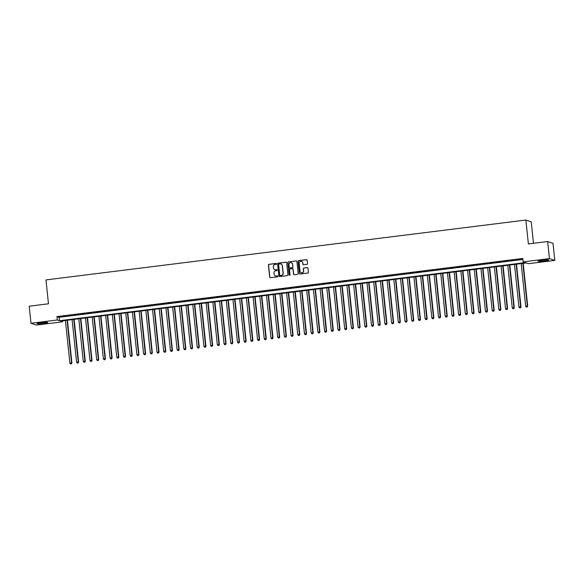 <?xml version="1.0" encoding="UTF-8"?>
<svg xmlns="http://www.w3.org/2000/svg" width="584" height="584" viewBox="0 0 584 584"><rect width="100%" height="100%" fill="white"/><g stroke="black" fill="none" stroke-linecap="round" stroke-linejoin="round"><path stroke-width="0.88" d="M276.509 263.851A0.474 0.46 -71.4 0 0 275.998 263.442L269.005 264.311A0.679 0.657 -71.4 0 0 268.421 265.063L269.691 277.123A0.679 0.657 -71.4 0 0 270.414 277.714L277.407 276.845A0.474 0.46 -71.4 0 0 277.51 275.925A0.474 0.46 -71.4 0 0 277.305 275.904L276.407 276.013A2.168 2.11 -71.4 0 1 274.071 274.137L273.969 273.129A2.168 2.11 -71.4 0 1 275.845 270.721L276.75 270.611A0.474 0.46 -71.4 0 0 276.853 269.691A0.474 0.46 -71.4 0 0 276.655 269.669L275.75 269.786A2.168 2.11 -71.4 0 1 273.421 267.903L273.312 266.895A2.168 2.11 -71.4 0 1 275.195 264.494L276.101 264.377A0.474 0.46 -71.4 0 0 276.509 263.851M276.268 263.493A0.474 0.46 -71.4 0 0 276.144 263.486L269.151 264.362A0.679 0.657 -71.4 0 0 268.567 265.114L269.83 277.174A0.679 0.657 -71.4 0 0 270.202 277.707M277.582 275.955A0.474 0.46 -71.4 0 0 277.451 275.955L276.407 276.013M276.925 269.72A0.474 0.46 -71.4 0 0 276.801 269.72L275.75 269.786M544.536 260.968A5.38 0.504 -6 0 1 538.061 261.143A5.38 0.504 -6 0 1 542.28 260.201A5.38 0.504 -6 0 1 548.756 260.019A5.38 0.504 -6 0 1 544.536 260.968M43.515 323.47A5.38 0.504 -6 0 1 37.033 323.646A5.38 0.504 -6 0 1 41.252 322.704A5.38 0.504 -6 0 1 47.735 322.521A5.38 0.504 -6 0 1 43.515 323.47M306.907 264.369A0.679 0.657 -71.4 0 0 307.498 263.618L307.14 260.238A0.679 0.657 -71.4 0 0 306.41 259.646L298.65 260.617A0.679 0.657 -71.4 0 0 298.059 261.369L299.329 273.429A0.679 0.657 -71.4 0 0 300.059 274.013L307.819 273.049A0.679 0.657 -71.4 0 0 308.41 272.297L307.98 268.209A0.679 0.657 -71.4 0 0 307.25 267.618L303.928 268.034A0.679 0.657 -71.4 0 0 303.337 268.786L303.549 270.815A1.81 1.767 -71.4 0 1 301.213 272.75A1.81 1.767 -71.4 0 1 300.03 271.253L299.198 263.311A1.81 1.767 -71.4 0 1 301.534 261.377A1.81 1.767 -71.4 0 1 302.716 262.873L302.855 264.194A0.679 0.657 -71.4 0 0 303.585 264.786L306.907 264.369M30.996 323.273L29.2 306.206L48.472 303.797L45.961 279.911L525.87 220.037L528.381 243.929L547.653 241.528L549.442 258.595L554.8 260.398L528.491 263.683L526.323 262.946L60.488 321.061L62.656 321.799L36.347 325.076L30.996 323.273L57.305 319.988L59.473 320.718L525.308 262.61L523.14 261.873L549.442 258.595M523.14 261.873L522.775 258.464L56.94 316.572L57.305 319.988M286.678 262.785A0.679 0.657 -71.4 0 0 285.948 262.201L278.188 263.165A0.679 0.657 -71.4 0 0 277.597 263.917L278.867 275.984A0.679 0.657 -71.4 0 0 279.597 276.568L287.357 275.597A0.679 0.657 -71.4 0 0 287.948 274.845L286.678 262.785M288.416 261.895L296.183 260.924A0.679 0.657 -71.4 0 1 296.906 261.508L298.176 273.575A0.679 0.657 -71.4 0 1 297.592 274.327L294.263 274.736A0.679 0.657 -71.4 0 1 293.54 274.151L293.022 269.261A0.679 0.657 -71.4 0 0 292.292 268.669L290.095 268.947A0.679 0.657 -71.4 0 0 289.503 269.698L290.036 274.794A0.474 0.46 -71.4 0 1 289.43 275.298A0.474 0.46 -71.4 0 1 289.116 274.903L287.832 262.647A0.679 0.657 -71.4 0 1 288.416 261.895L296.183 260.924M65.028 316.053L61.006 316.55L65.028 316.053M71.73 315.214L67.707 315.718L71.73 315.214M78.439 314.382L74.416 314.878L78.439 314.382M85.14 313.542L81.118 314.046L85.14 313.542M91.841 312.703L87.819 313.207L91.841 312.703M98.543 311.871L94.52 312.374L98.543 311.871M105.244 311.031L101.222 311.535L105.244 311.031M111.945 310.199L107.93 310.703L111.945 310.199M118.654 309.359L114.632 309.863L118.654 309.359M125.356 308.527L121.333 309.024L125.356 308.527M132.057 307.688L128.035 308.191L132.057 307.688M138.758 306.856L134.736 307.352L138.758 306.856M145.46 306.016L141.438 306.52L145.46 306.016M152.161 305.184L148.146 305.68L152.161 305.184M158.87 304.344L154.848 304.848L158.87 304.344M165.571 303.505L161.549 304.008L165.571 303.505M172.273 302.673L168.25 303.176L172.273 302.673M178.974 301.833L174.952 302.337L178.974 301.833M185.675 301.001L181.653 301.505L185.675 301.001M192.384 300.161L188.362 300.665L192.384 300.161M199.086 299.329L195.063 299.833L199.086 299.329M205.787 298.49L201.765 298.993L205.787 298.49M212.488 297.657L208.466 298.154L212.488 297.657M219.19 296.818L215.167 297.322L219.19 296.818M225.891 295.986L221.869 296.482L225.891 295.986M232.6 295.146L228.578 295.65L232.6 295.146M239.301 294.314L235.279 294.81L239.301 294.314M246.003 293.475L241.98 293.978L246.003 293.475M252.704 292.635L248.682 293.139L252.704 292.635M259.406 291.803L255.383 292.307L259.406 291.803M266.107 290.963L262.092 291.467L266.107 290.963M272.816 290.131L268.793 290.635L272.816 290.131M279.517 289.292L275.495 289.795L279.517 289.292M286.218 288.459L282.196 288.956L286.218 288.459M292.92 287.62L288.897 288.124L292.92 287.62M299.621 286.788L295.599 287.284L299.621 286.788M306.323 285.948L302.308 286.452L306.323 285.948M313.031 285.116L309.009 285.613L313.031 285.116M319.733 284.277L315.71 284.78L319.733 284.277M326.434 283.437L322.412 283.941L326.434 283.437M333.136 282.605L329.113 283.109L333.136 282.605M339.837 281.765L335.815 282.269L339.837 281.765M346.546 280.933L342.523 281.437L346.546 280.933M353.247 280.094L349.225 280.597L353.247 280.094M359.948 279.262L355.926 279.758L359.948 279.262M366.65 278.422L362.627 278.926L366.65 278.422M373.351 277.59L369.329 278.086L373.351 277.59M380.053 276.75L376.03 277.254L380.053 276.75M386.761 275.918L382.739 276.414L386.761 275.918M393.463 275.079L389.44 275.582L393.463 275.079M400.164 274.246L396.142 274.743L400.164 274.246M406.865 273.407L402.843 273.911L406.865 273.407M413.567 272.567L409.545 273.071L413.567 272.567M420.268 271.735L416.253 272.239L420.268 271.735M426.977 270.896L422.955 271.399L426.977 270.896M433.678 270.063L429.656 270.567L433.678 270.063M440.38 269.224L436.358 269.728L440.38 269.224M447.081 268.392L443.059 268.888L447.081 268.392M453.783 267.552L449.76 268.056L453.783 267.552M460.484 266.72L456.469 267.216L460.484 266.72M467.193 265.881L463.17 266.384L467.193 265.881M473.894 265.048L469.872 265.545L473.894 265.048M480.596 264.209L476.573 264.713L480.596 264.209M487.297 263.369L483.275 263.873L487.297 263.369M493.998 262.537L489.976 263.041L493.998 262.537M500.707 261.698L496.685 262.201L500.707 261.698M507.408 260.865L503.386 261.369L507.408 260.865M514.11 260.026L510.087 260.53L514.11 260.026M56.94 316.572L59.115 317.309L522.884 259.449M517.154 259.814L521.176 259.311L517.132 259.654M533.477 243.294L531.228 221.847L525.87 220.037M547.653 241.528L553.004 243.331L554.8 260.398M62.554 320.806L62.656 321.799M59.115 317.309L59.473 320.718M274.903 269.713A2.168 2.11 -71.4 0 0 275.896 269.837M275.56 275.947A2.168 2.11 -71.4 0 0 276.546 276.064M286.306 262.26A0.679 0.657 -71.4 0 0 286.094 262.245L278.334 263.216A0.679 0.657 -71.4 0 0 277.743 263.968L279.013 276.028A0.679 0.657 -71.4 0 0 279.378 276.56M279.006 264.019A0.474 0.46 -71.4 0 0 278.597 264.545L279.707 275.13A0.474 0.46 -71.4 0 0 280.218 275.538L281.174 275.422A2.168 2.11 -71.4 0 0 283.058 273.013L282.291 265.778A2.168 2.11 -71.4 0 0 279.962 263.895L279.006 264.019M280.955 264.012A2.168 2.11 -71.4 0 1 282.437 265.829L283.196 273.064A2.168 2.11 -71.4 0 1 281.32 275.473L280.364 275.59M292.65 268.728A0.679 0.657 -71.4 0 1 293.168 269.312L293.686 274.203A0.679 0.657 -71.4 0 0 294.051 274.728M288.562 261.939A0.679 0.657 -71.4 0 0 287.978 262.69L289.262 274.954A0.474 0.46 -71.4 0 0 289.503 275.312M292.489 264.187A1.81 1.767 -71.4 0 0 291.307 262.69A1.81 1.767 -71.4 0 0 288.971 264.625L289.262 267.421A0.679 0.657 -71.4 0 0 289.993 268.005L292.197 267.735A0.679 0.657 -71.4 0 0 292.781 266.983L292.635 264.231A1.81 1.767 -71.4 0 0 291.379 262.712M292.635 264.231L292.927 267.027A0.679 0.657 -71.4 0 1 292.343 267.779L290.138 268.056M301.607 261.406A1.81 1.767 -71.4 0 1 302.862 262.924L303.001 264.245A0.679 0.657 -71.4 0 0 303.373 264.778M301.286 272.772A1.81 1.767 -71.4 0 0 303.695 270.859L303.549 270.815M307.607 267.676A0.679 0.657 -71.4 0 0 307.396 267.669L304.074 268.085A0.679 0.657 -71.4 0 0 303.483 268.837L303.695 270.859M306.768 259.705A0.679 0.657 -71.4 0 0 306.556 259.697L298.789 260.661A0.679 0.657 -71.4 0 0 298.205 261.413L299.475 273.48A0.679 0.657 -71.4 0 0 299.84 274.005M65.401 320.448L69.876 363.051L71.912 362.963L67.415 320.2M71.248 363.825L70.584 363.912L71.394 363.876L71.555 362.839L67.072 320.244M70.584 363.912L69.876 363.051M71.912 362.963L71.394 363.876M72.102 319.616L76.577 362.211L78.614 362.124L74.124 319.36M77.957 362.993L77.285 363.073L78.095 363.044L78.256 362.007L73.774 319.404M77.285 363.073L76.577 362.211M78.614 362.124L78.095 363.044M78.803 318.776L83.278 361.379L85.315 361.292L80.826 318.528M84.658 362.153L83.986 362.241L84.804 362.204L84.957 361.168L80.483 318.565M83.986 362.241L83.278 361.379M85.315 361.292L84.804 362.204M85.505 317.944L89.987 360.54L92.024 360.452L87.527 317.689M91.359 361.321L90.688 361.401L91.505 361.372L91.659 360.335L87.184 317.733M90.688 361.401L89.987 360.54M92.024 360.452L91.505 361.372M92.206 317.105L96.688 359.707L98.725 359.62L94.228 316.849M98.061 360.481L97.389 360.569L98.207 360.532L98.36 359.496L93.885 316.893M97.389 360.569L96.688 359.707M98.725 359.62L98.207 360.532M98.915 316.265L103.39 358.868L105.427 358.78L100.93 316.017M104.762 359.649L104.091 359.729L104.908 359.693L105.062 358.664L100.587 316.061M104.091 359.729L103.39 358.868M105.427 358.78L104.908 359.693M105.616 315.433L110.091 358.036L112.128 357.948L107.631 315.178M111.464 358.81L110.799 358.897L111.61 358.861L111.77 357.824L107.288 315.221M110.799 358.897L110.091 358.036M112.128 357.948L111.61 358.861M112.318 314.594L116.793 357.196L118.829 357.109L114.34 314.345M118.172 357.977L117.501 358.058L118.311 358.021L118.472 356.992L113.99 314.389M117.501 358.058L116.793 357.196M118.829 357.109L118.311 358.021M119.019 313.761L123.494 356.364L125.538 356.276L121.041 313.506M124.874 357.138L124.202 357.226L125.02 357.189L125.173 356.152L120.698 313.55M124.202 357.226L123.494 356.364M125.538 356.276L125.02 357.189M125.721 312.922L130.203 355.525L132.239 355.437L127.743 312.674M131.575 356.306L130.904 356.386L131.721 356.349L131.875 355.313L127.4 312.717M130.904 356.386L130.203 355.525M132.239 355.437L131.721 356.349M132.422 312.09L136.904 354.692L138.941 354.605L134.444 311.834M138.277 355.466L137.605 355.554L138.423 355.517L138.576 354.481L134.101 311.878M137.605 355.554L136.904 354.692M138.941 354.605L138.423 355.517M139.131 311.25L143.606 353.853L145.642 353.765L141.145 311.002M144.978 354.634L144.306 354.714L145.124 354.678L145.277 353.641L140.802 311.046M144.306 354.714L143.606 353.853M145.642 353.765L145.124 354.678M145.832 310.418L150.307 353.013L152.344 352.933L147.847 310.162M151.679 353.794L151.015 353.875L151.825 353.846L151.986 352.809L147.504 310.206M151.015 353.875L150.307 353.013M152.344 352.933L151.825 353.846M152.533 309.578L157.008 352.181L159.045 352.094L154.556 309.33M158.388 352.955L157.716 353.043L158.527 353.006L158.687 351.969L154.205 309.374M157.716 353.043L157.008 352.181M159.045 352.094L158.527 353.006M159.235 308.746L163.71 351.342L165.754 351.254L161.257 308.491M165.089 352.123L164.418 352.203L165.236 352.174L165.389 351.137L160.914 308.534M164.418 352.203L163.71 351.342M165.754 351.254L165.236 352.174M165.936 307.907L170.418 350.51L172.455 350.422L167.958 307.659M171.791 351.283L171.119 351.371L171.937 351.334L172.09 350.298L167.615 307.695M171.119 351.371L170.418 350.51M172.455 350.422L171.937 351.334M172.638 307.075L177.12 349.67L179.157 349.582L174.66 306.819M178.492 350.451L177.821 350.531L178.638 350.495L178.792 349.466L174.317 306.863M177.821 350.531L177.12 349.67M179.157 349.582L178.638 350.495M179.346 306.235L183.821 348.838L185.858 348.75L181.361 305.979M185.194 349.612L184.522 349.699L185.34 349.663L185.5 348.626L181.018 306.023M184.522 349.699L183.821 348.838M185.858 348.75L185.34 349.663M186.048 305.396L190.523 347.998L192.559 347.911L188.07 305.147M191.895 348.779L191.231 348.86L192.041 348.823L192.202 347.794L187.719 305.191M191.231 348.86L190.523 347.998M192.559 347.911L192.041 348.823M192.749 304.563L197.224 347.166L199.261 347.078L194.771 304.308M198.604 347.94L197.932 348.027L198.743 347.991L198.903 346.954L194.428 304.352M197.932 348.027L197.224 347.166M199.261 347.078L198.743 347.991M199.451 303.724L203.925 346.327L205.969 346.239L201.473 303.476M205.305 347.108L204.634 347.188L205.451 347.151L205.604 346.115L201.13 303.519M204.634 347.188L203.925 346.327M205.969 346.239L205.451 347.151M206.152 302.892L210.634 345.494L212.671 345.407L208.174 302.636M212.007 346.268L211.335 346.356L212.153 346.319L212.306 345.283L207.831 302.68M211.335 346.356L210.634 345.494M212.671 345.407L212.153 346.319M212.853 302.052L217.336 344.655L219.372 344.567L214.876 301.804M218.708 345.436L218.036 345.516L218.854 345.48L219.007 344.443L214.532 301.848M218.036 345.516L217.336 344.655M219.372 344.567L218.854 345.48M219.562 301.22L224.037 343.815L226.074 343.735L221.577 300.964M225.409 344.596L224.745 344.677L225.555 344.648L225.716 343.611L221.234 301.008M224.745 344.677L224.037 343.815M226.074 343.735L225.555 344.648M226.263 300.38L230.738 342.983L232.775 342.896L228.286 300.132M232.118 343.757L231.447 343.845L232.257 343.808L232.417 342.772L227.935 300.176M231.447 343.845L230.738 342.983M232.775 342.896L232.257 343.808M232.965 299.548L237.44 342.144L239.477 342.056L234.987 299.293M238.819 342.925L238.148 343.005L238.966 342.976L239.119 341.939L234.644 299.337M238.148 343.005L237.44 342.144M239.477 342.056L238.966 342.976M239.666 298.709L244.148 341.312L246.185 341.224L241.688 298.461M245.521 342.085L244.849 342.173L245.667 342.136L245.82 341.1L241.345 298.497M244.849 342.173L244.148 341.312M246.185 341.224L245.667 342.136M246.368 297.877L250.85 340.472L252.887 340.384L248.39 297.621M252.222 341.253L251.551 341.333L252.368 341.304L252.522 340.268L248.047 297.665M251.551 341.333L250.85 340.472M252.887 340.384L252.368 341.304M253.076 297.037L257.551 339.64L259.588 339.552L255.091 296.781M258.924 340.414L258.252 340.501L259.07 340.465L259.223 339.428L254.748 296.825M258.252 340.501L257.551 339.64M259.588 339.552L259.07 340.465M259.778 296.197L264.253 338.8L266.289 338.713L261.793 295.949M265.625 339.581L264.961 339.662L265.771 339.625L265.932 338.596L261.45 295.993M264.961 339.662L264.253 338.8M266.289 338.713L265.771 339.625M266.479 295.365L270.954 337.968L272.991 337.88L268.501 295.11M272.334 338.742L271.662 338.829L272.472 338.793L272.633 337.756L268.151 295.154M271.662 338.829L270.954 337.968M272.991 337.88L272.472 338.793M273.181 294.526L277.656 337.129L279.7 337.041L275.203 294.278M279.035 337.91L278.364 337.99L279.181 337.953L279.334 336.917L274.86 294.321M278.364 337.99L277.656 337.129M279.7 337.041L279.181 337.953M279.882 293.694L284.364 336.296L286.401 336.209L281.904 293.438M285.737 337.07L285.065 337.158L285.883 337.121L286.036 336.085L281.561 293.482M285.065 337.158L284.364 336.296M286.401 336.209L285.883 337.121M286.583 292.854L291.066 335.457L293.102 335.369L288.606 292.606M292.438 336.238L291.766 336.318L292.584 336.282L292.737 335.245L288.262 292.65M291.766 336.318L291.066 335.457M293.102 335.369L292.584 336.282M293.292 292.022L297.767 334.625L299.804 334.537L295.307 291.766M299.139 335.398L298.468 335.479L299.285 335.45L299.439 334.413L294.964 291.81M298.468 335.479L297.767 334.625M299.804 334.537L299.285 335.45M299.993 291.182L304.468 333.785L306.505 333.698L302.008 290.934M305.841 334.559L305.176 334.647L305.987 334.61L306.147 333.573L301.665 290.978M305.176 334.647L304.468 333.785M306.505 333.698L305.987 334.61M306.695 290.35L311.17 332.946L313.207 332.865L308.717 290.095M312.549 333.727L311.878 333.807L312.688 333.778L312.849 332.741L308.367 290.138M311.878 333.807L311.17 332.946M313.207 332.865L312.688 333.778M313.396 289.511L317.871 332.113L319.915 332.026L315.418 289.262M319.251 332.887L318.579 332.975L319.397 332.938L319.55 331.902L315.075 289.299M318.579 332.975L317.871 332.113M319.915 332.026L319.397 332.938M320.098 288.678L324.58 331.274L326.617 331.186L322.12 288.423M325.952 332.055L325.281 332.135L326.098 332.106L326.252 331.07L321.777 288.467M325.281 332.135L324.58 331.274M326.617 331.186L326.098 332.106M326.799 287.839L331.281 330.442L333.318 330.354L328.821 287.591M332.654 331.216L331.982 331.303L332.8 331.267L332.953 330.23L328.478 287.627M331.982 331.303L331.281 330.442M333.318 330.354L332.8 331.267M333.508 286.999L337.983 329.602L340.019 329.515L335.523 286.751M339.355 330.383L338.683 330.464L339.501 330.427L339.662 329.398L335.179 286.795M338.683 330.464L337.983 329.602M340.019 329.515L339.501 330.427M340.209 286.167L344.684 328.77L346.721 328.683L342.231 285.912M346.057 329.544L345.392 329.632L346.202 329.595L346.363 328.558L341.881 285.956M345.392 329.632L344.684 328.77M346.721 328.683L346.202 329.595M346.911 285.328L351.386 327.931L353.422 327.843L348.933 285.08M352.765 328.712L352.094 328.792L352.904 328.755L353.064 327.726L348.582 285.123M352.094 328.792L351.386 327.931M353.422 327.843L352.904 328.755M353.612 284.496L358.087 327.098L360.131 327.011L355.634 284.24M359.467 327.872L358.795 327.96L359.613 327.923L359.766 326.887L355.291 284.284M358.795 327.96L358.087 327.098M360.131 327.011L359.613 327.923M360.313 283.656L364.796 326.259L366.832 326.171L362.336 283.408M366.168 327.04L365.496 327.12L366.314 327.084L366.467 326.047L361.992 283.452M365.496 327.12L364.796 326.259M366.832 326.171L366.314 327.084M367.015 282.824L371.497 325.427L373.534 325.339L369.037 282.568M372.869 326.201L372.198 326.288L373.015 326.252L373.169 325.215L368.694 282.612M372.198 326.288L371.497 325.427M373.534 325.339L373.015 326.252M373.724 281.984L378.198 324.587L380.235 324.5L375.738 281.736M379.571 325.368L378.906 325.449L379.717 325.412L379.877 324.375L375.395 281.78M378.906 325.449L378.198 324.587M380.235 324.5L379.717 325.412M380.425 281.152L384.9 323.748L386.936 323.667L382.447 280.897M386.279 324.529L385.608 324.609L386.418 324.58L386.579 323.543L382.097 280.94M385.608 324.609L384.9 323.748M386.936 323.667L386.418 324.58M387.126 280.313L391.601 322.916L393.638 322.828L389.148 280.064M392.981 323.689L392.309 323.777L393.127 323.74L393.28 322.704L388.805 280.108M392.309 323.777L391.601 322.916M393.638 322.828L393.127 323.74M393.828 279.481L398.31 322.076L400.347 321.988L395.85 279.225M399.682 322.857L399.011 322.937L399.828 322.908L399.982 321.872L395.507 279.269M399.011 322.937L398.31 322.076M400.347 321.988L399.828 322.908M400.529 278.641L405.011 321.244L407.048 321.156L402.551 278.393M406.384 322.018L405.712 322.105L406.53 322.069L406.683 321.032L402.208 278.429M405.712 322.105L405.011 321.244M407.048 321.156L406.53 322.069M407.238 277.809L411.713 320.404L413.749 320.317L409.253 277.553M413.085 321.185L412.413 321.266L413.231 321.236L413.384 320.2L408.909 277.597M412.413 321.266L411.713 320.404M413.749 320.317L413.231 321.236M413.939 276.969L418.414 319.572L420.451 319.484L415.954 276.714M419.786 320.346L419.122 320.433L419.933 320.397L420.093 319.36L415.611 276.758M419.122 320.433L418.414 319.572M420.451 319.484L419.933 320.397M420.641 276.13L425.115 318.733L427.152 318.645L422.663 275.882M426.495 319.514L425.824 319.594L426.634 319.558L426.794 318.528L422.312 275.925M425.824 319.594L425.115 318.733M427.152 318.645L426.634 319.558M427.342 275.298L431.817 317.9L433.861 317.813L429.364 275.042M433.197 318.674L432.525 318.762L433.343 318.725L433.496 317.689L429.021 275.086M432.525 318.762L431.817 317.9M433.861 317.813L433.343 318.725M434.043 274.458L438.526 317.061L440.562 316.973L436.065 274.21M439.898 317.842L439.226 317.922L440.044 317.886L440.197 316.849L435.722 274.254M439.226 317.922L438.526 317.061M440.562 316.973L440.044 317.886M440.745 273.626L445.227 316.229L447.264 316.141L442.767 273.37M446.599 317.002L445.928 317.09L446.745 317.054L446.899 316.017L442.424 273.414M445.928 317.09L445.227 316.229M447.264 316.141L446.745 317.054M447.454 272.786L451.928 315.389L453.965 315.302L449.468 272.538M453.301 316.17L452.629 316.251L453.447 316.214L453.6 315.178L449.125 272.582M452.629 316.251L451.928 315.389M453.965 315.302L453.447 316.214M454.155 271.954L458.63 314.55L460.666 314.469L456.17 271.699M460.002 315.331L459.338 315.411L460.148 315.382L460.309 314.345L455.827 271.743M459.338 315.411L458.63 314.55M460.666 314.469L460.148 315.382M460.856 271.115L465.331 313.717L467.368 313.63L462.878 270.866M466.711 314.491L466.039 314.579L466.85 314.542L467.01 313.506L462.528 270.91M466.039 314.579L465.331 313.717M467.368 313.63L466.85 314.542M467.558 270.282L472.033 312.878L474.077 312.79L469.58 270.027M473.412 313.659L472.741 313.739L473.558 313.71L473.712 312.674L469.237 270.071M472.741 313.739L472.033 312.878M474.077 312.79L473.558 313.71M474.259 269.443L478.741 312.046L480.778 311.958L476.281 269.195M480.114 312.82L479.442 312.907L480.26 312.871L480.413 311.834L475.938 269.231M479.442 312.907L478.741 312.046M480.778 311.958L480.26 312.871M480.961 268.611L485.443 311.206L487.479 311.119L482.983 268.355M486.815 311.987L486.144 312.068L486.961 312.038L487.114 311.002L482.639 268.399M486.144 312.068L485.443 311.206M487.479 311.119L486.961 312.038M487.669 267.771L492.144 310.374L494.181 310.286L489.684 267.516M493.516 311.148L492.845 311.236L493.662 311.199L493.823 310.162L489.341 267.56M492.845 311.236L492.144 310.374M494.181 310.286L493.662 311.199M494.371 266.932L498.846 309.535L500.882 309.447L496.393 266.684M500.218 310.316L499.554 310.396L500.364 310.359L500.524 309.33L496.042 266.727M499.554 310.396L498.846 309.535M500.882 309.447L500.364 310.359M501.072 266.1L505.547 308.702L507.584 308.615L503.094 265.844M506.927 309.476L506.255 309.564L507.065 309.527L507.226 308.491L502.744 265.888M506.255 309.564L505.547 308.702M507.584 308.615L507.065 309.527M507.773 265.26L512.248 307.863L514.292 307.775L509.796 265.012M513.628 308.644L512.956 308.724L513.774 308.688L513.927 307.659L509.452 265.056M512.956 308.724L512.248 307.863M514.292 307.775L513.774 308.688M514.475 264.428L518.957 307.031L520.994 306.943L516.497 264.172M520.329 307.804L519.658 307.892L520.475 307.856L520.629 306.819L516.154 264.216M519.658 307.892L518.957 307.031M520.994 306.943L520.475 307.856M521.176 263.588L525.658 306.191L527.695 306.104L523.198 263.34M527.031 306.972L526.359 307.053L527.177 307.016L527.33 305.979L522.855 263.384M526.359 307.053L525.658 306.191M527.695 306.104L527.177 307.016"/></g></svg>
